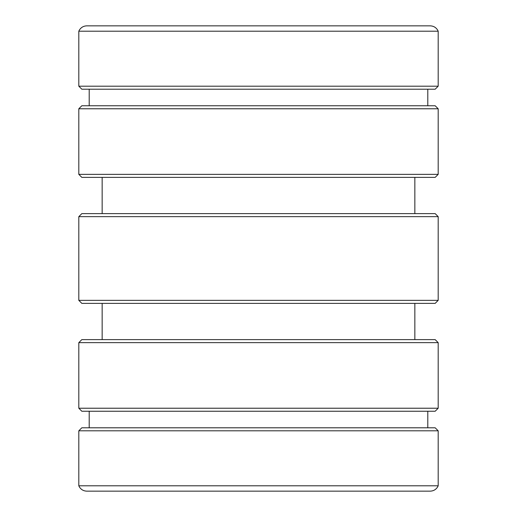 <?xml version="1.0" encoding="UTF-8"?>
<svg xmlns="http://www.w3.org/2000/svg" width="517" height="517" viewBox="0 0 517 517"><rect width="100%" height="100%" fill="white"/><g stroke="black" fill="none" stroke-linecap="round" stroke-linejoin="round"><path stroke-width="0.78" d="M435.165 177.376L81.835 177.376L78.817 174.358L438.183 174.358L435.165 177.376M414.847 177.376L414.847 213.624M102.153 177.376L102.153 213.624M78.817 216.642L81.835 213.624L435.165 213.624L438.183 216.642L438.183 300.358L78.817 300.358L78.817 216.642L438.183 216.642M78.817 342.642L81.835 339.624L435.165 339.624L438.183 342.642L438.183 408.23L78.817 408.23L78.817 342.642L438.183 342.642M414.847 339.624L414.847 303.376M102.153 339.624L102.153 303.376M438.183 300.358L435.165 303.376L81.835 303.376L78.817 300.358M438.183 108.77L435.165 105.752L81.835 105.752L78.817 108.77L438.183 108.77L438.183 174.358M78.817 108.77L78.817 174.358M427.792 89.208L427.792 105.752M89.208 89.208L89.208 105.752M435.165 89.208L81.835 89.208L78.817 86.19L438.183 86.19L435.165 89.208M438.183 408.23L435.165 411.248L81.835 411.248L78.817 408.23M427.792 427.792L427.792 411.248M89.208 427.792L89.208 411.248M438.183 430.81L78.817 430.81L81.835 427.792L435.165 427.792L438.183 430.81L438.183 485.799L437.744 486.717C436.031 489.56 433.517 491.034 430.202 491.15L86.798 491.15C83.483 491.034 80.969 489.56 79.256 486.717L78.817 485.799L438.183 485.799M438.183 86.19L438.183 31.201L78.817 31.201L78.817 86.19M78.817 430.81L78.817 485.799M78.817 31.201L79.256 30.283C80.969 27.44 83.483 25.966 86.798 25.85L430.202 25.85C433.517 25.966 436.031 27.44 437.744 30.283L438.183 31.201"/></g></svg>
